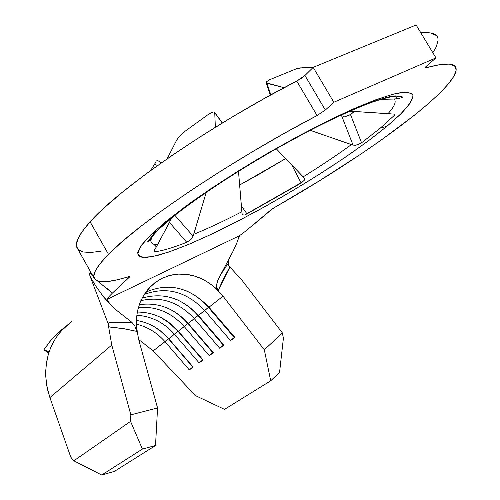 <?xml version="1.0" encoding="UTF-8"?>
<svg xmlns="http://www.w3.org/2000/svg" width="500" height="500" viewBox="0 0 500 500"><rect width="100%" height="100%" fill="white"/><g stroke="black" fill="none" stroke-linecap="round" stroke-linejoin="round"><path stroke-width="0.75" d="M399.156 98.456L394.044 99.031C396.656 101.463 394.625 106.356 387.95 113.713L394.075 114.094L394.7 114.6L394.325 115.363L380.331 128.1L386.994 126.287L401.488 113.238C408.638 105.65 412.475 99.75 412.994 95.556C411.4 92.525 406.012 91.762 396.844 93.275C385.487 96.2 370.812 101.494 352.812 109.162C322.931 122.719 290.212 139.981 254.669 160.956C231.975 174.812 211.144 188.356 192.175 201.594C174.887 214.231 161.056 225.35 150.675 234.938L155.512 232.1L175.006 215.3M374.913 101.331L376.844 100.688C385.6 97.831 392.3 96.312 396.944 96.144L402.419 96.931L402.3 97.287M90.106 221.85C79.513 233.688 75.031 242.106 76.662 247.106L77.9 249.312L76.375 245.525L77.631 239.494L82.175 231.581L90.106 221.85L108.494 254.331L90.106 221.85L103.963 208.05L122.475 192.119L145.281 174.462L171.8 155.6L201.238 136.15L232.613 116.794L264.831 98.212L296.744 81.075C211.356 124.794 118.756 188.894 90.106 221.85M94.288 283.637L90.331 276.906L108.513 324.65L108.969 322.45L131.869 322.319L114.75 308.881L110.4 304.619L107.013 299.387L108.95 296.644L112.381 293.119L129.2 277.356L128.763 276.594L129.2 277.356L129.731 276.594L128.562 276.65C107.837 283.15 96.287 283.506 93.919 277.719C92.656 273.363 97.513 265.569 108.494 254.331C138.25 223.113 231.794 159.994 317.075 115.538L296.744 81.075L304.938 75.494L301.381 78.312L296.744 81.075L317.075 115.538L285.15 132.863L252.844 151.5L221.294 170.781L191.619 190.012L164.8 208.538L141.644 225.744L122.75 241.144L108.494 254.331L100.219 263.519L95.331 270.869L93.744 276.325L95.3 279.9L99.806 281.644L107.025 281.613L116.7 279.913L129.7 276.537L112.381 293.119L97.788 281.2C100.744 284.275 108.9 289.35 112.381 293.119L108.95 296.644L107.013 299.387L239.45 235.738L245.825 230.981L239.45 235.738L107.013 299.387L110.4 304.619L114.75 308.881L131.869 322.319L134.762 325.825L136.669 331.356L136.444 318.525L137.537 310.85L139.844 303.094L143.475 295.581L148.475 288.694L154.75 282.825L162.081 278.306L170.144 275.381L178.538 274.113L186.875 274.438L194.819 276.163L202.113 279.019L208.606 282.7L214.237 286.938L223.031 296.194L208.956 307.219L234.919 337.444L230.512 340.581L204.713 310.544L198.438 315.456L224.006 345.213L219.731 348.25L194.319 318.681L188.238 323.444L213.419 352.738L209.275 355.688L184.244 326.569L178.344 331.194L203.156 360.044L199.131 362.906L174.469 334.225L168.744 338.713L193.194 367.131L189.288 369.906L164.981 341.656L153.144 350.925L195.544 395.669L224.519 409.369L270.706 380.8L264.325 349.856L223.031 296.194L208.956 307.219C189.638 287.194 168.538 282.2 145.656 292.238C168.538 282.2 189.638 287.194 208.956 307.219L234.919 337.444L230.512 340.581L234.213 337.481L208.394 307.419L198.438 315.456C181.925 297.869 163.137 292.087 142.062 298.131C163.137 292.087 181.925 297.869 198.438 315.456L224.006 345.213L219.731 348.25L223.369 345.2L197.938 315.613L188.238 323.444C174.35 308.281 158.019 302.038 139.256 304.7C158.019 302.038 174.35 308.281 188.238 323.444L213.419 352.738L209.275 355.688L212.85 352.694L187.8 323.556L178.344 331.194C166.956 318.5 153.275 312.125 137.294 312.056C153.275 312.125 166.956 318.5 178.344 331.194L203.156 360.044L199.131 362.906L202.644 359.956L177.969 331.256L168.744 338.713C159.825 328.6 149.025 322.506 136.337 320.419C149.025 322.506 159.825 328.6 168.744 338.713L193.194 367.131L189.288 369.906L192.744 367.013L168.425 338.738L153.144 350.925L195.544 395.669L224.519 409.369L270.706 380.8L279.575 372.269L270.706 380.8L264.325 349.856L223.031 296.194L214.237 286.938L218.25 290.356L223.612 278.319L229.894 267.044L241.594 279.731L282.362 332.9L264.325 349.856L282.362 332.9L283.4 338.269L279.575 372.269L283.4 338.269L282.362 332.9L241.594 279.731L229.894 267.044L218.25 290.356L216.819 287.85L216.569 284.962L218.212 279.4L233.012 251.319L236.612 243.556L239.45 235.738L236.588 243.612M243.425 214.919L242.369 214.419L241.981 213.212L238.487 171.319L241.894 211.725C224.15 220.931 208.094 228.463 193.731 234.319L206.231 192.375L193.106 236.175L190.375 239.913L186.731 242.288C172.719 247.831 161.956 251 154.444 251.806L153.975 251.513L154.231 250.506L157.581 244.694C151.925 244.756 149.906 242.6 151.525 238.206L153.444 234.65L149.594 240.269M348.556 115.638L354.475 111.481L350.487 114.575L361.562 142.794L357.419 144.85L355.1 145.306L351.369 144.631C336.969 155.125 320.894 165.869 303.15 176.863L276.288 148.781L304.119 177.844L304.656 178.956M147.694 241.969L149.45 239.306L157.713 230.306L150.675 234.938L140.525 246.494L137.731 253.988L141.925 257.319L152.406 256.619L168.281 252.194L188.544 244.462L212.156 233.9L238.094 221.031L265.35 206.381L292.938 190.494L319.875 173.944L345.194 157.306L367.9 141.206L386.994 126.287L370.506 139.262L351.156 153.206L329.613 167.681L306.55 182.269L282.613 196.562L258.469 210.181L234.762 222.75L212.156 233.9L191.331 243.287L172.975 250.556L157.781 255.375L146.431 257.456L139.575 256.55L138 254.925L137.756 252.5L141.387 245.263L150.675 234.938L165.544 221.806L185.594 206.35L210.056 189.225L237.831 171.256L267.544 153.363L297.644 136.488L326.556 121.512L352.812 109.162L375.194 99.975L392.788 94.256L405.019 92.094L411.675 93.375L412.925 95.231L412.825 97.837L408.762 105.106L399.956 114.744L386.994 126.287L380.331 128.1L361.562 142.794L350.487 114.575L346.2 116.275L341.7 115.981L353.069 145.156L341.7 115.981L340.269 115.463L343.844 116.394M394.675 114.506L394.325 115.363L393.944 114.056L394.325 115.363L380.331 128.1L361.562 142.794L357.419 144.85L353.069 145.156L310.194 130.306L351.369 144.631C336.969 155.125 320.894 165.869 303.15 176.863L304.119 177.844M375.231 101.225L376.844 100.688C390.213 96.363 398.731 95.113 402.419 96.931L401.156 97.863L396.606 98.869L395.869 96.206L396.606 98.869L381.006 99.381L394.044 99.031C396.656 101.463 394.625 106.356 387.95 113.713L349.731 111.163L390.356 113.781M305.606 67.412L313.481 67.25L303.312 67.544L296.325 68.8L269.225 79.881L266.319 81.931L266.156 82.756L266.938 83.269L284.125 87.7L266.15 82.737M300.819 67.831L296.325 68.8L269.225 79.881M214.506 112.194L222.281 123.025L214.737 112.744L215.362 127.275L214.737 112.744L214.288 112.056M176.588 140.312L167.119 158.825L176.588 140.312L179.219 136.456M182.581 133.056L209.269 113.737L182.581 133.056L179.106 136.6M157.175 160.256L156.706 160.819L157.175 160.256M155.844 162.119L154.688 163.962L155.844 162.119M150.669 170.506L154.688 163.962L150.669 170.506M156.337 246.838L153.85 244.269L156.363 246.806L171.863 217.85L157.581 244.694C152.037 244.756 149.987 242.675 151.431 238.456L152.45 236.294L148.369 241.513L147.769 241.631L157.713 230.306M432.837 52.731L436.325 46.775L438.113 40.125M436.231 35.444L430.487 32.944L420.844 32.831C431.294 31.931 436.994 33.825 437.944 38.519M416.125 25L313.181 67.369L304.938 75.494L313.181 67.369L416.125 25L435.95 57.9L333.831 102.256L313.181 67.369L333.831 102.256L325.344 110.037L304.938 75.494L325.344 110.037L317.075 115.538L325.344 110.037L333.831 102.256L435.95 57.9L416.125 25M78.256 249.675L83.069 251.975L90.575 252.481L100.506 251.287M90.769 272.131L89.269 273.725L90.331 276.906L89.269 273.725L90.769 272.131M285.65 158.594L258.931 174.356L239.644 185.012L285.65 158.594M69.919 322.95L61.456 330.788C56.163 336.637 52.075 343.638 49.188 351.781L43.819 349.856L48.637 353.038L43.819 349.856L49.188 351.781C53.212 339.744 60.838 329.619 72.05 321.394M68.475 324.356L59.056 331.769L55.487 335.231L49.875 341.55L43.819 349.856L51.1 340.075L59.056 331.769M48.7 352.606L46.525 362.413L45.688 371.419L46.062 380.675L47.644 389.919L49.894 397.569L70.806 457.206L73.844 460.806L101.7 475L114.375 471.394L155.519 445.513L114.375 471.394L101.7 475L142.406 449.087L101.7 475L73.844 460.806L130.55 421.375L73.844 460.806L70.806 457.206L49.894 397.569L111.769 345.044L108.65 326.919L108.969 322.45L108.513 324.65L90.331 276.906L96.019 286.388L103.569 296.925L110.775 305.062L101.237 293.919M138.8 339.994L140.925 341.188L153.144 350.925L140.925 341.188L138.8 339.994M144.125 294.519C166.344 286.156 186.544 291.494 204.713 310.544L230.512 340.581L234.669 337.156L234.213 337.481L208.394 307.419L204.713 310.544C186.544 291.494 166.344 286.156 144.125 294.519M168.056 275.963C174.569 273.962 181.425 273.538 188.625 274.7C197.087 275.931 205.625 280.012 214.237 286.938L218.25 290.356M142.581 297.156L150.506 286.531M148.794 288.331L156.106 281.831L162.081 278.306M108.637 326.769L122.769 328.531L136.669 331.356L124.769 328.825L108.65 326.919L111.769 345.044L130.844 414.831L157.562 407.975L130.844 414.831L130.55 421.375L142.406 449.087L155.519 445.513L157.562 407.975L138.525 339.012L136.375 325.856L138.525 339.012L157.562 407.975L155.519 445.513L142.406 449.087L130.55 421.375L130.844 414.831L111.769 345.044L49.894 397.569L46.856 386.156L45.725 376.031L46.156 365.05L48.144 355.131M140.844 300.675C161.05 296.056 178.875 302.062 194.319 318.681L219.731 348.25L223.756 344.925L223.369 345.2L197.938 315.613L194.319 318.681C178.875 302.062 161.05 296.056 140.844 300.675M136.312 324.15C147.519 326.806 157.075 332.644 164.981 341.656L189.288 369.906L192.956 366.856L168.425 338.738L164.981 341.656C157.075 332.644 147.519 326.806 136.312 324.15M136.781 315.256C151.5 316.225 164.069 322.55 174.469 334.225L199.131 362.906L202.919 359.769L202.644 359.956L177.969 331.256L174.469 334.225C164.069 322.55 151.5 316.225 136.781 315.256M138.363 307.544C156.069 306.05 171.363 312.394 184.244 326.569L209.275 355.688L213.181 352.456L212.85 352.694L187.8 323.556L184.244 326.569C171.363 312.394 156.069 306.05 138.363 307.544M93.169 276.388L90.213 272.7L93.175 276.4M251.175 226.663L272.706 208.625L319.625 180.675L361.35 153.781L380.613 140.512L414.412 115.262L428.312 103.706L439.762 93.162L448.431 83.875L454 76.081L456.163 70.031L454.656 65.963L449.281 64.094L439.919 64.612L426.556 67.644C445.438 62.519 455.288 62.838 456.112 68.606C458.569 87.956 366.337 155.387 275.569 206.869L270.606 210.162L245.825 230.981M425.938 66.612L426.556 67.644L425.375 67.469L425.806 66.762L435.95 57.9L426.894 65.713L425.375 67.575L426.556 67.644L425.938 66.612M233.012 251.319L217.656 280.556L216.569 284.962L216.819 287.85M220.8 274.488L227.631 264.088L229.894 267.044L227.631 264.088L227.113 264.85M228.281 265.25L228.2 260.444L228.281 265.25M108.95 322.525L131.869 322.319L134.762 325.825L136.669 331.356L136.375 325.856M188.119 323.306L187.8 323.556C182.469 317.381 176.244 312.481 169.125 308.844C176.244 312.481 182.469 317.381 187.8 323.556L188.119 323.306M178.225 331.056L177.969 331.256L169.069 322.8L161.438 317.781L169.069 322.8L177.969 331.256L178.225 331.056M168.625 338.575L160.688 331.231L154.113 326.619L160.688 331.231L168.625 338.575M198.319 315.319L197.938 315.613C192.044 308.8 185.125 303.519 177.175 299.762C185.125 303.519 192.044 308.8 197.938 315.613L198.319 315.319M208.837 307.075L208.394 307.419C201.95 299.975 194.338 294.337 185.569 290.512C194.338 294.337 201.95 299.975 208.394 307.419L208.837 307.075M149.9 287.15L150.256 287.031L149.9 287.15M139.556 248.025L140.019 247.812L139.556 248.025M144.344 241.875L143.875 242.131M140.956 246.944L139.925 247.406M303.012 181.694L245.037 214.706M241.981 213.231L241.894 211.725C224.15 220.931 208.094 228.463 193.731 234.319L193.106 236.175L190.375 239.913L186.731 242.288C172.719 247.831 161.956 251 154.444 251.806L154.006 251.631L154.231 250.506M150.6 237.875L151.088 238.369L150.6 237.875M157.45 165.625L154.688 163.962L157.45 165.625M309.95 130.363L309.8 130.031L309.95 130.363L276.825 148.338L243.525 168.056M270.844 94.887L266.938 83.269L270.844 94.887M291.756 164.969L301.169 183.038L246.994 213.881L241.419 206.069M169.438 222.4L186.731 242.288L169.438 222.4M149.725 240.106L150.981 241.375L149.725 240.106M174.931 215.362L193.106 236.175L174.931 215.362M177.169 213.531L178.044 212.781M304.406 178.188L304.256 180.287L301.169 183.038L291.769 164.981M370.262 102.706L372.312 102.156M241.419 206.081L246.994 213.881L245.413 214.581M209.269 113.737L213.119 111.988M149.6 239.112L155.5 232.113C174.519 212.763 228.431 175.419 283.344 144.8C337.675 114.15 388.469 93.562 397.25 96.131M76.662 247.106L93.919 277.712M154.081 233.969L151.525 238.206L149.656 240.2M48.825 351.7L47.475 351.163M116.319 310.113L119.513 312.625M217.887 280.044L217.656 280.556M161.438 162.794L157.244 160.269M222.4 122.95L214.662 112.413M270.331 95.169L266.163 82.775"/></g></svg>
